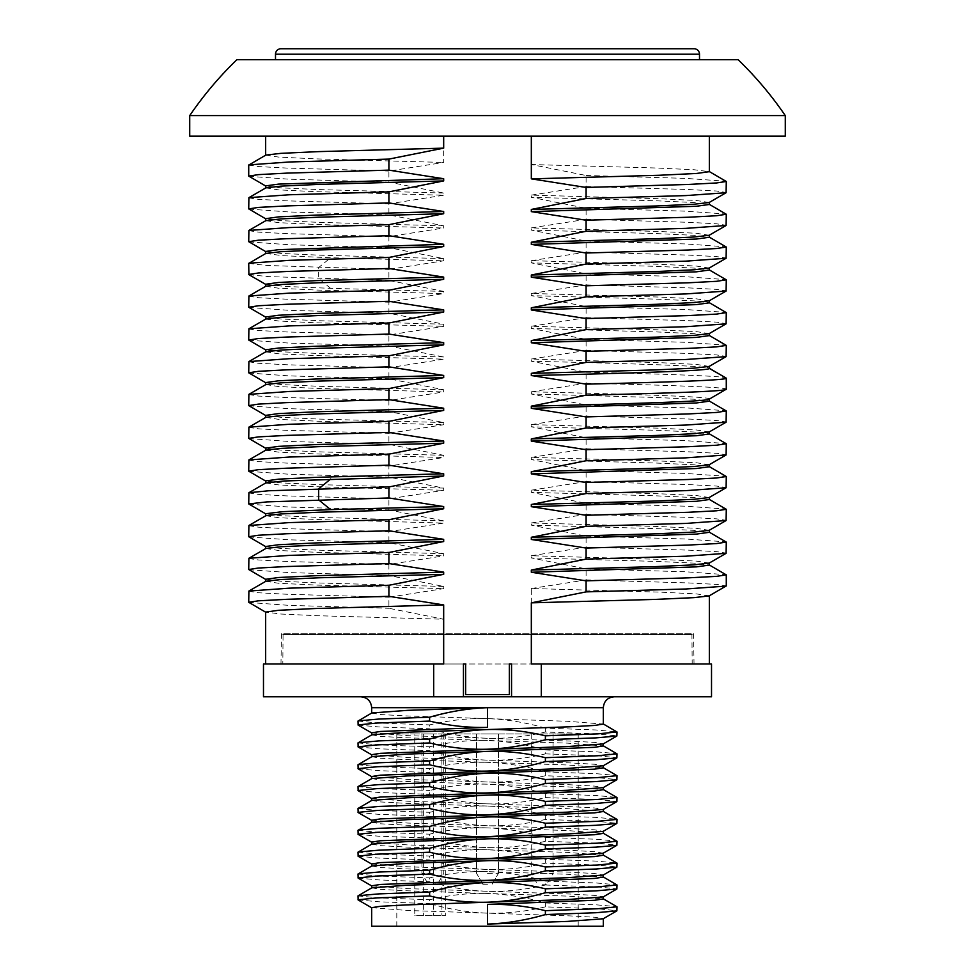 <?xml version="1.0" encoding="UTF-8"?>
<svg xmlns="http://www.w3.org/2000/svg" width="975" height="975" viewBox="0 0 975 975"><rect width="100%" height="100%" fill="white"/><g stroke="black" fill="none" stroke-linecap="round" stroke-linejoin="round"><path stroke-width="0.73" stroke-dasharray="4.88 3.66" d="M738.112 59.682L236.888 59.682M699.502 59.682L275.498 59.682L699.502 59.682M785.277 115.586L189.723 115.586M189.723 136.171L785.277 136.171M443.674 136.171L265.663 136.171L531.326 136.171L443.674 136.171L443.674 162.459L388.903 171.052L388.903 182.093L443.674 193.05L443.674 195.232L388.903 203.836L388.903 214.878L443.674 225.834L443.674 228.016L388.903 236.62L388.903 247.65L443.674 258.619L443.674 260.8L388.903 269.405L388.903 280.434L443.674 291.403L443.674 293.585L388.903 302.177L388.903 313.219L443.674 324.188L443.674 326.369L388.903 334.961L388.903 346.003L443.674 356.972L443.674 359.153L388.903 367.746L388.903 378.788L443.674 389.756L443.674 391.938L388.903 400.53L388.903 411.572L443.674 422.541L443.674 424.722L388.903 433.314L388.903 444.356L443.674 455.313L443.674 457.507L388.903 466.099L388.903 477.141L443.674 488.097L443.674 490.291L388.903 498.883L388.903 509.925L443.674 520.882L443.674 523.075L388.903 531.668L388.903 542.709L443.674 553.666L443.674 555.86L388.903 564.452L388.903 575.494L443.674 586.45L443.674 588.632L388.903 597.236L388.903 608.278L443.674 619.235L318.74 615.761L280.958 614.031L265.663 612.081M531.326 136.171L709.337 136.171L531.326 136.171L531.326 164.531L656.26 168.005L694.042 169.735L709.337 171.685M265.846 155.086L278.582 157.085L315.839 158.876L443.674 162.459M248.723 165.08L258.448 166.567L286.808 168.066L388.903 171.052M443.674 633.774L443.674 663.987L433.692 663.987L433.692 696.772L263.482 696.772M531.326 633.774L531.326 663.987L541.308 663.987L541.308 696.772L433.692 696.772M709.154 595.896L696.418 593.897L659.161 592.105L531.326 588.522L531.326 602.842M531.326 588.522L586.097 579.93L586.097 568.888L531.326 557.932L656.26 561.405L694.042 563.136L709.337 565.086M709.154 563.111L696.418 561.112L659.161 559.321L531.326 555.738L531.326 557.932M531.326 555.738L586.097 547.146L586.097 536.104L531.326 525.147L656.26 528.621L694.042 530.351L709.337 532.301M709.154 530.327L696.418 528.328L659.161 526.537L531.326 522.966L531.326 525.147M531.326 522.966L586.097 514.361L586.097 503.319L531.326 492.363L656.26 495.836L694.042 497.567L709.337 499.517M709.154 497.543L696.418 495.544L659.161 493.752L531.326 490.181L531.326 492.363M531.326 490.181L586.097 481.577L586.097 470.547L531.326 459.578L656.26 463.052L694.042 464.783L709.337 466.732M709.154 464.758L696.418 462.759L659.161 460.968L531.326 457.397L531.326 459.578M531.326 457.397L586.097 448.793L586.097 437.763L531.326 426.794L656.26 430.268L694.042 432.01L709.337 433.948M709.154 431.986L696.418 429.975L659.161 428.183L531.326 424.612L531.326 426.794M531.326 424.612L586.097 416.02L586.097 404.978L531.326 394.01L656.26 397.483L694.042 399.226L709.337 401.176M709.154 399.202L709.337 398.982C711.238 396.593 632.361 394.217 531.326 391.828L531.326 394.01M531.326 391.828L586.097 383.236L586.097 372.194L531.326 361.225C632.361 363.614 711.238 366.003 709.337 368.392L709.337 368.282M709.154 366.417L696.418 364.406L659.161 362.627L531.326 359.044L531.326 361.225M531.326 359.044L586.097 350.452L586.097 339.41L531.326 328.441L656.26 331.914L694.042 333.657L709.337 335.607M709.154 333.633L696.418 331.634L659.161 329.842L531.326 326.259L531.326 328.441M531.326 326.259L586.097 317.667L586.097 306.625L531.326 295.657L656.26 299.13L694.042 300.873L709.337 302.823M709.154 300.848L696.418 298.85L659.161 297.058L531.326 293.475L531.326 295.657M531.326 293.475L586.097 284.883L586.097 273.841L531.326 262.884L656.26 266.358L694.042 268.088L709.337 270.038M709.154 268.064L696.418 266.065L659.161 264.274L531.326 260.691L531.326 262.884M531.326 260.691L586.097 252.098L586.097 241.057L531.326 230.1L656.26 233.573L694.042 235.304L709.337 237.254M709.154 235.28L696.418 233.281L659.161 231.489L531.326 227.906L531.326 230.1M531.326 227.906L586.097 219.314L586.097 208.272L531.326 197.316L656.26 200.789L694.042 202.52L709.337 204.47M709.154 202.495L696.418 200.497L659.161 198.705L531.326 195.122L531.326 197.316M531.326 195.122L586.097 186.53L586.097 175.488L531.326 164.531M443.674 663.987L265.663 663.987L443.674 663.987M248.893 602.489L289.283 605.378L388.903 608.278M248.723 591.252L258.448 592.751L286.808 594.25L388.903 597.236M265.846 581.271L278.582 583.269L315.839 585.061L443.674 588.632M443.674 586.45L318.74 582.977L280.958 581.246L265.663 579.296M248.893 569.717L289.283 572.605L388.903 575.494M248.723 558.48L258.448 559.967L286.808 561.466L388.903 564.452M265.846 548.486L278.582 550.485L315.839 552.277L443.674 555.86M443.674 553.666L318.74 550.192L280.958 548.462L265.663 546.512M248.893 536.933L289.283 539.821L388.903 542.709M248.723 525.696L258.448 527.183L286.808 528.682L388.903 531.668M265.846 515.702L278.582 517.701L315.839 519.492L443.674 523.075M443.674 520.882L318.727 517.408L280.958 515.678L265.663 513.727M248.893 504.148L289.283 507.037L388.903 509.925M248.723 492.911L258.436 494.398L286.796 495.897L388.903 498.883M265.846 482.918L278.582 484.916L315.839 486.708L443.674 490.291M443.674 488.097L318.74 484.624L280.958 482.893L265.663 480.943M248.893 471.364L289.283 474.252L388.903 477.141M248.723 460.127L258.448 461.614L286.808 463.113L388.903 466.099M265.846 450.133L278.582 452.132L315.839 453.923L443.674 457.507M443.674 455.313L318.74 451.839L280.958 450.109L265.663 448.159M248.893 438.579L289.283 441.468L388.903 444.356M248.723 427.342L258.448 428.829L286.808 430.328L388.903 433.314M265.846 417.349L278.582 419.347L315.839 421.139L443.674 424.722M443.674 422.541L318.74 419.067L280.958 417.324L265.663 415.374M248.893 405.795L289.283 408.683L388.903 411.572M248.723 394.558L258.448 396.057L286.808 397.544L388.903 400.53M265.846 384.564L278.582 386.563L315.839 388.355L443.674 391.938M443.674 389.756L318.74 386.283L280.958 384.54L265.663 382.59M248.893 373.011L289.283 375.899L388.903 378.788M248.723 361.774L258.448 363.273L286.808 364.76L388.903 367.746M265.846 351.78L278.582 353.791L315.839 355.57L443.674 359.153M443.674 356.972L318.74 353.498L280.958 351.756L265.663 349.806M248.893 340.226L289.283 343.115L388.903 346.003M248.723 328.989L258.448 330.488L286.808 331.975L388.903 334.961M265.846 318.996L278.582 321.007L315.839 322.786L443.674 326.369M443.674 324.188L318.74 320.714L280.958 318.971L265.663 317.021M248.893 307.442L289.283 310.33L388.903 313.219M248.723 296.205L258.448 297.704L286.808 299.191L388.903 302.177M265.846 286.211L278.582 288.222L315.839 290.014L443.674 293.585M443.674 291.403L330.635 288.344L284.31 286.394L265.663 284.249M248.893 274.658L268.661 276.608L388.903 280.434M248.723 263.421L266.906 265.468L388.903 269.405M265.846 253.439L282.555 255.694L330.635 257.741L443.674 260.8M443.674 258.619L318.74 255.145L280.958 253.415L265.663 251.465M531.326 663.987L709.337 663.987L531.326 663.987M586.097 579.93L688.192 582.916L716.552 584.415L726.277 585.902M586.097 568.888L685.717 571.777L726.107 574.665M586.097 547.146L688.192 550.132L716.552 551.631L726.277 553.117M586.097 536.104L685.717 538.992L726.107 541.881M586.097 514.361L688.192 517.347L716.552 518.846L726.277 520.333M586.097 503.319L685.717 506.208L726.107 509.108M586.097 481.577L688.192 484.563L716.552 486.062L726.277 487.561M586.097 470.547L685.717 473.436L726.107 476.324M586.097 448.793L688.192 451.791L716.552 453.278L726.277 454.777M586.097 437.763L685.717 440.651L726.107 443.54M586.097 416.02L688.192 419.006L716.552 420.493L726.277 421.992M586.097 404.978L685.717 407.867L726.107 410.755M586.097 350.452L688.192 353.438L716.552 354.924L726.277 356.423M586.097 339.41L685.717 342.298L726.107 345.187M586.097 317.667L688.192 320.653L716.552 322.14L726.277 323.639M586.097 306.625L685.717 309.514L726.107 312.402M586.097 284.883L688.192 287.869L716.552 289.368L726.277 290.855M586.097 273.841L685.717 276.729L726.107 279.618M586.097 252.098L688.192 255.084L716.552 256.583L726.277 258.07M586.097 241.057L685.717 243.945L726.107 246.833M586.097 219.314L688.192 222.3L716.552 223.799L726.277 225.286M586.097 208.272L685.717 211.161L726.107 214.049M586.097 186.53L688.192 189.516L716.552 191.015L726.277 192.502M586.097 175.488L685.717 178.376L726.107 181.265M586.097 372.194C670.057 374.181 727.338 376.179 726.277 378.166M586.097 383.236C670.057 385.222 727.338 387.209 726.277 389.208L709.337 399.092M541.308 663.987L711.518 663.987M541.308 696.772L711.518 696.772M487.5 696.772L360.738 696.772L487.5 696.772M511.546 696.772L511.546 663.987L509.352 663.987L509.352 694.578L465.648 694.578L465.648 663.987L463.454 663.987L463.454 696.772M280.971 663.987L281.495 633.774L487.5 633.774L281.495 633.774L283.067 634.518L691.933 634.518L283.067 634.518L282.811 663.987L463.454 663.987L280.971 663.987L694.029 663.987L282.811 663.987M694.029 663.987L693.505 633.774L487.5 633.774L693.505 633.774L691.933 634.518L692.189 663.987M433.692 663.987L263.482 663.987M371.816 712.981L380.482 714.529L405.588 715.894L487.5 718.624C468.512 718.1 449.219 720.196 429.609 724.9L429.609 728.788C449.219 734.467 468.512 737.636 487.5 738.294L569.412 741.024L594.518 742.389L603.184 743.937M358.008 721.049L377.349 722.975L429.609 724.9M358.142 725.108L378.958 726.948L429.609 728.788M371.67 732.834L407.745 735.65L487.5 738.294C506.488 738.818 525.781 736.722 545.391 732.018L597.651 733.943L616.992 735.869M371.816 734.833L380.482 736.381L405.588 737.746L487.5 740.476C468.487 739.964 449.195 742.048 429.609 746.753L429.609 750.652C449.219 756.32 468.512 759.488 487.5 760.147L569.412 762.877L594.518 764.242L603.184 765.789M358.008 742.901L377.349 744.827L429.609 746.753M545.391 732.018L545.391 728.118L596.042 729.97L616.858 731.811M545.391 728.118C525.781 722.451 506.488 719.282 487.5 718.624L567.255 721.268L603.33 724.084M371.67 754.687L407.745 757.502L487.5 760.147C506.513 760.671 525.805 758.574 545.391 753.87L545.391 749.982C525.781 744.303 506.488 741.134 487.5 740.476L567.255 743.121L603.33 745.936M545.391 749.982L596.042 751.822L616.858 753.663M545.391 753.87L597.651 755.796L616.992 757.721M358.142 746.96L378.958 748.8L429.609 750.652M371.816 756.685L380.482 758.233L405.588 759.598L487.5 762.328C468.512 761.816 449.219 763.9 429.609 768.605L429.609 772.505C449.219 778.184 468.512 781.341 487.5 781.999C506.488 782.523 525.781 780.427 545.391 775.734L597.651 777.66L616.992 779.586M358.008 764.753L377.349 766.679L429.609 768.605M358.142 768.812L378.958 770.664L429.609 772.505M371.67 776.539L407.745 779.366L569.412 784.741L594.518 786.106L603.33 787.556M371.816 778.55L380.482 780.085L405.588 781.463L567.255 786.825L603.33 789.652M545.391 775.734L545.391 771.834C525.781 766.155 506.488 762.986 487.5 762.328L567.255 764.973L603.33 767.8M545.391 771.834L596.042 773.675L616.858 775.527M545.391 793.687C525.781 788.019 506.488 784.851 487.5 784.193C468.512 783.668 449.219 785.765 429.609 790.469L429.609 794.357C449.219 800.036 468.512 803.205 487.5 803.863C506.488 804.375 525.781 802.291 545.391 797.587L545.391 793.687L596.042 795.527L616.858 797.379M371.67 798.391L407.745 801.218L569.412 806.593L594.518 807.958L603.184 809.506M545.391 797.587L597.651 799.512L616.992 801.438M358.142 790.664L378.958 792.517L429.609 794.357M371.816 800.402L380.482 801.95L405.588 803.315L487.5 806.045C468.487 805.533 449.195 807.617 429.609 812.321L429.609 816.221C449.219 821.888 468.512 825.057 487.5 825.715L569.412 828.445L594.518 829.81L603.184 831.358M358.008 808.47L377.349 810.396L429.609 812.321M358.142 812.528L378.958 814.369L429.609 816.221M371.67 820.255L407.745 823.071L487.5 825.715C506.513 826.227 525.805 824.143 545.391 819.439L597.651 821.364L616.992 823.29M371.816 822.254L380.482 823.802L405.588 825.167L487.5 827.897C468.512 827.385 449.219 829.469 429.609 834.173L429.609 838.073C449.219 843.741 468.512 846.909 487.5 847.568C506.488 848.092 525.781 845.995 545.391 841.291L597.651 843.217L616.992 845.142M358.008 830.322L377.349 832.248L429.609 834.173M545.391 819.439L545.391 815.539L596.042 817.391L616.858 819.232M545.391 815.539C525.781 809.872 506.488 806.703 487.5 806.045L567.255 808.689L603.33 811.505M545.391 841.291L545.391 837.403C525.781 831.724 506.488 828.555 487.5 827.897L567.255 830.542L603.33 833.369M545.391 837.403L596.042 839.243L616.858 841.084M603.184 853.21L594.518 851.662L569.412 850.297L407.745 844.923L371.67 842.108M358.142 834.381L378.958 836.221L429.609 838.073M371.816 844.106L380.482 845.654L405.588 847.019L487.5 849.761C468.512 849.237 449.219 851.321 429.609 856.026L429.609 859.926C449.219 865.605 468.512 868.762 487.5 869.42L569.412 872.162L594.518 873.527L603.184 875.075M358.008 852.174L377.349 854.1L429.609 856.026M358.142 856.233L378.958 858.085L429.609 859.926M371.67 863.96L407.745 866.787L487.5 869.42C506.488 869.944 525.781 867.86 545.391 863.155L597.651 865.081L616.992 867.007M371.816 865.971L380.482 867.518L405.588 868.883L487.5 871.613C468.487 871.089 449.195 873.186 429.609 877.89L429.609 881.778C449.219 887.457 468.512 890.626 487.5 891.284L569.412 894.014L594.518 895.379L603.184 896.927M358.008 874.039L377.349 875.964L429.609 877.89M545.391 863.155L545.391 859.255L596.042 861.096L616.858 862.948M545.391 859.255C525.781 853.576 506.488 850.419 487.5 849.761L567.255 852.394L603.33 855.221M371.67 885.812L407.745 888.639L487.5 891.284C506.513 891.796 525.805 889.712 545.391 885.007L545.391 881.108C525.781 875.44 506.488 872.272 487.5 871.613L567.255 874.258L603.33 877.073M545.391 881.108L596.042 882.96L616.858 884.8M545.391 885.007L597.651 886.933L616.992 888.859M358.142 878.097L378.958 879.938L429.609 881.778M371.816 887.823L380.482 889.371L405.588 890.736L487.5 893.466C468.512 892.942 449.219 895.038 429.609 899.742L429.609 903.642C449.219 909.309 468.512 912.478 487.5 913.136C506.488 913.66 525.781 911.564 545.391 906.86L597.651 908.785L616.992 910.711M358.008 895.891L377.349 897.817L429.609 899.742M358.142 899.949L378.958 901.79L429.609 903.642M371.67 907.676L407.745 910.492L569.412 915.866L594.518 917.231L603.33 918.694M603.33 926.25L371.67 926.25M545.391 906.86L545.391 902.96C525.781 897.293 506.488 894.124 487.5 893.466L567.255 896.11L603.33 898.926M545.391 902.96L596.042 904.812L616.858 906.652M414.765 733.919L578.199 733.919L396.801 733.919L414.765 733.919L414.765 915.318L445.746 915.318L414.765 915.318M433.314 733.919L433.314 915.318M432.863 733.919L421.931 733.919L432.863 733.919M487.5 733.919L498.432 733.919L487.5 733.919M542.137 733.919L553.069 733.919L542.137 733.919M432.863 873.368L421.931 873.368L432.863 873.368M432.863 884.727L428.488 884.727L432.863 884.727M487.5 873.368L498.432 873.368L487.5 873.368M487.5 884.727L483.125 884.727L487.5 884.727M542.137 873.368L553.069 873.368L542.137 873.368M542.137 884.727L546.512 884.727L542.137 884.727M358.008 786.606L377.349 788.543L429.609 790.469M248.893 241.873L289.283 244.762L388.903 247.65M248.723 230.636L258.448 232.135L286.808 233.634L388.903 236.62M265.846 220.655L278.582 222.653L315.839 224.445L443.674 228.016M443.674 225.834L318.74 222.361L280.958 220.63L265.663 218.68M248.893 209.089L289.283 211.989L388.903 214.878M248.723 197.864L258.448 199.351L286.808 200.85L388.903 203.836M265.846 187.87L278.582 189.869L315.839 191.661L443.674 195.232M443.674 193.05L318.74 189.577L280.958 187.846L265.663 185.896M248.893 176.317L289.283 179.205L388.903 182.093M694.029 48.75L280.971 48.75M330.635 288.344L318.667 278.558L318.667 267.528L330.635 257.741M603.33 707.692L371.67 707.692M423.369 733.919L423.369 915.318M441.907 733.919L441.907 915.318M699.502 54.21L275.498 54.21M578.199 733.919L578.199 926.25M396.801 733.919L396.801 926.25M445.746 733.919L445.746 915.318M443.783 733.919L443.783 873.368L437.227 884.727M421.931 733.919L421.931 873.368L428.488 884.727M498.432 733.919L498.432 873.368L491.875 884.727L498.432 873.368L498.432 733.919L498.432 873.368L491.875 884.727M476.568 733.919L476.568 873.368L483.125 884.727L476.568 873.368L476.568 733.919L476.568 873.368L483.125 884.727M553.069 733.919L553.069 873.368L546.512 884.727M531.217 733.919L531.217 873.368L537.773 884.727"/><path stroke-width="1.46" d="M189.723 115.586A360.616 360.616 0 0 1 236.888 59.682L738.112 59.682A360.616 360.616 0 0 1 785.277 115.586L785.277 136.171L189.723 136.171L189.723 115.586L785.277 115.586M443.674 136.171L443.674 148.139L318.74 151.613L280.958 153.343L265.846 155.086L248.723 165.08L248.723 176.109L265.846 186.103M265.663 187.968L265.663 185.896L278.582 184.104L443.674 178.73L388.903 170.137L388.903 159.096L289.283 161.984L248.893 164.873M388.903 159.096L443.674 148.139M443.674 619.235L443.674 633.774M531.326 136.171L531.326 178.852L586.097 187.444L586.097 198.486L531.326 209.442L531.326 211.624L586.097 220.228L586.097 231.27L531.326 242.227L531.326 244.408L586.097 253.012L586.097 264.042L531.326 275.011L531.326 277.192L586.097 285.797L586.097 296.827L531.326 307.795L531.326 309.977L586.097 318.569L586.097 329.611L531.326 340.58L531.326 342.761L586.097 351.353L586.097 362.395L531.326 373.364L531.326 375.546L586.097 384.138L586.097 395.18L531.326 406.148L531.326 408.33L586.097 416.922L586.097 427.964L531.326 438.921L531.326 441.114L586.097 449.707L586.097 460.748L531.326 471.705L531.326 473.899L586.097 482.491L586.097 493.533L531.326 504.489L531.326 506.683L586.097 515.275L586.097 526.317L531.326 537.274L531.326 539.467L586.097 548.06L586.097 559.102L531.326 570.058L531.326 572.24L586.097 580.844L586.097 591.886L531.326 602.842L531.326 633.774M433.692 663.987L433.692 696.772L263.482 696.772L263.482 663.987L443.674 663.987L443.674 604.914L388.903 596.322L286.808 599.308L258.448 600.807L248.723 602.294L265.846 612.288M265.663 663.987L265.663 612.081L278.582 610.289L315.839 608.497L443.674 604.914M388.903 596.322L388.903 585.28L289.283 588.169L248.893 591.057L248.723 602.294M388.903 585.28L443.674 574.324L318.74 577.797L280.958 579.528L265.846 581.271L248.893 591.057M265.663 581.368L265.663 579.296L278.582 577.505L315.839 575.713L443.674 572.13L443.674 574.324M443.674 572.13L388.903 563.538L286.808 566.524L258.448 568.023L248.723 569.51L265.846 579.503M388.903 563.538L388.903 552.496L289.283 555.384L248.893 558.273L248.723 569.51M388.903 552.496L443.674 541.539L318.74 545.013L280.958 546.743L265.846 548.486L248.893 558.273M265.663 548.584L265.663 546.512L278.582 544.72L315.839 542.929L443.674 539.346L443.674 541.539M443.674 539.346L388.903 530.753L286.808 533.739L258.448 535.238L248.723 536.725L265.846 546.719M388.903 530.753L388.903 519.712L289.283 522.6L248.893 525.488L248.723 536.725M388.903 519.712L443.674 508.755L318.74 512.228L280.958 513.959L265.846 515.702L248.893 525.488M265.663 515.812L265.663 513.727L282.555 511.68L330.635 509.633L443.674 506.573L443.674 508.755M443.674 506.573L388.903 497.969L266.906 501.893L248.723 503.941L265.846 513.935M388.903 497.969L388.903 486.939L268.661 490.766L248.893 492.716L248.735 503.941M265.663 483.027L265.663 480.943L278.582 479.152L315.839 477.36L443.674 473.789L443.674 475.971L284.31 480.98L265.846 482.918L248.893 492.716M443.674 473.789L388.903 465.185L286.808 468.183L258.448 469.67L248.723 471.169L265.846 481.15M388.903 465.185L388.903 454.155L289.283 457.043L248.893 459.932L248.723 471.169M388.903 454.155L443.674 443.186L318.74 446.66L280.958 448.403L265.846 450.133L248.893 459.932M265.663 450.243L265.663 448.159L278.582 446.367L315.839 444.576L443.674 441.005L443.674 443.186M443.674 441.005L388.903 432.4L286.808 435.398L258.448 436.885L248.723 438.384L265.846 448.378M388.903 432.4L388.903 421.371L289.283 424.259L248.893 427.148L248.723 438.384M388.903 421.371L443.674 410.402L318.74 413.875L280.958 415.618L265.846 417.349L248.893 427.148M265.663 417.458L265.663 415.374L278.582 413.583L315.839 411.803L443.674 408.22L443.674 410.402M443.674 408.22L388.903 399.628L286.808 402.614L258.448 404.101L248.723 405.6L265.846 415.594M388.903 399.628L388.903 388.586L289.283 391.475L248.893 394.363L248.723 405.6M388.903 388.586L443.674 377.617L318.74 381.091L280.958 382.834L265.846 384.564L248.893 394.363M265.663 384.674L265.663 382.59L278.582 380.798L315.839 379.019L443.674 375.436L443.674 377.617M443.674 375.436L388.903 366.844L286.808 369.83L258.448 371.317L248.723 372.816L265.846 382.809M388.903 366.844L388.903 355.802L289.283 358.69L248.893 361.579L248.723 372.816M388.903 355.802L443.674 344.833L318.74 348.307L280.958 350.049L265.846 351.78L248.893 361.579M265.663 351.89L265.663 349.806L278.582 348.026L315.839 346.235L443.674 342.652L443.674 344.833M443.674 342.652L388.903 334.059L286.808 337.045L258.448 338.532L248.723 340.031L265.846 350.025M388.903 334.059L388.903 323.018L289.283 325.906L248.893 328.794L248.723 340.031M388.903 323.018L443.674 312.049L318.74 315.522L280.958 317.265L265.846 318.996L248.893 328.794M265.663 319.105L265.663 317.021L278.582 315.242L315.839 313.45L443.674 309.867L443.674 312.049M443.674 309.867L388.903 301.275L286.808 304.261L258.448 305.748L248.723 307.247L265.846 317.241M388.903 301.275L388.903 290.233L289.283 293.122L248.893 296.01L248.723 307.247M388.903 290.233L443.674 279.277L318.74 282.738L280.958 284.481L265.846 286.211L248.893 296.01M265.663 286.321L265.663 284.249L278.582 282.457L315.839 280.666L443.674 277.083L443.674 279.277M265.663 253.537L265.663 251.465L278.582 249.673L443.674 244.298L443.674 246.492L318.727 249.966L280.958 251.696L265.846 253.439L248.723 263.421L248.893 274.658L265.846 284.456M443.674 277.083L388.903 268.491L388.903 257.449L443.674 246.492M388.903 257.449L289.283 260.337L248.893 263.226M388.903 268.491L286.796 271.477L258.436 272.976L248.723 274.462M709.154 564.878L726.277 574.872L726.277 585.902L709.154 595.896L694.042 597.638L656.26 599.369L531.326 602.842L531.326 663.987L541.308 663.987L541.308 696.772L463.454 696.772L463.454 663.987L465.648 663.987L465.648 694.578L509.352 694.578L509.352 663.987L511.546 663.987L511.546 696.772M433.692 696.772L463.454 696.772M388.903 486.939L443.674 475.971M443.674 244.298L388.903 235.706L388.903 224.664L443.674 213.708L318.74 217.181L280.958 218.912L265.846 220.655L248.893 230.441L248.723 241.678L265.846 251.672M265.663 220.752L265.663 218.68L278.582 216.889L315.839 215.097L443.674 211.514L443.674 213.708M443.674 211.514L388.903 202.922L388.903 191.88L443.674 180.923L318.74 184.397L280.958 186.127L265.846 187.87L248.893 197.657L248.723 208.894L265.846 218.887M443.674 178.73L443.674 180.923M726.107 586.097L685.717 588.997L586.097 591.886M726.277 574.872L716.552 576.359L688.192 577.858L586.097 580.844M709.337 563.014L709.337 565.086L696.418 566.877L531.326 572.24M531.326 570.058L656.26 566.585L694.042 564.854L709.154 563.111L726.107 553.325L685.717 556.213L586.097 559.102M709.154 532.094L726.277 542.088L726.107 553.325M726.277 542.088L716.552 543.575L688.192 545.074L586.097 548.06M709.337 530.229L709.337 532.301L696.418 534.093L531.326 539.467M531.326 537.274L656.26 533.8L694.042 532.07L709.154 530.327L726.107 520.54L685.717 523.429L586.097 526.317M709.154 499.31L726.277 509.303L726.107 520.54M726.277 509.303L716.552 510.79L688.192 512.289L586.097 515.275M709.337 497.445L709.337 499.517L696.418 501.308L531.326 506.683M531.326 504.489L656.26 501.016L694.042 499.285L709.154 497.543L726.107 487.756L685.717 490.644L586.097 493.533M709.154 466.525L726.277 476.519L726.107 487.756M726.277 476.519L716.552 478.006L688.192 479.505L586.097 482.491M709.337 464.661L709.337 466.732L696.418 468.524L531.326 473.899M531.326 471.705L656.26 468.232L694.042 466.501L709.154 464.758L726.107 454.972L685.717 457.86L586.097 460.748M709.154 433.741L726.277 443.735L726.107 454.972M726.277 443.735L716.552 445.222L688.192 446.721L586.097 449.707M709.337 431.876L709.337 433.948L696.418 435.74L531.326 441.114M531.326 438.921L656.26 435.459L694.042 433.717L709.154 431.986L726.107 422.187L685.717 425.076L586.097 427.964M709.154 400.957L726.277 410.95L726.107 422.187M726.277 410.95L716.552 412.449L688.192 413.936L586.097 416.922M709.337 399.092L709.337 401.176L696.418 402.955L531.326 408.33M709.337 398.982C711.238 401.371 632.361 403.76 531.326 406.148M586.097 395.18C670.057 393.193 727.338 391.194 726.277 389.208L709.154 399.202M709.154 368.172L726.277 378.166C727.338 380.153 670.057 382.151 586.097 384.138M726.277 389.208L726.277 378.166L709.337 368.392C711.238 370.768 632.361 373.157 531.326 375.546M531.326 373.364L656.26 369.891L694.042 368.148L709.154 366.417L726.107 356.618L685.717 359.507L586.097 362.395M709.154 335.388L726.277 345.382L726.107 356.618M726.277 345.382L716.552 346.881L688.192 348.367L586.097 351.353M709.337 333.523L709.337 335.607L696.418 337.399L531.326 342.761M531.326 340.58L656.26 337.106L694.042 335.363L709.154 333.633L726.107 323.834L685.717 326.722L586.097 329.611M709.154 302.603L726.277 312.597L726.107 323.834M726.277 312.597L716.552 314.096L688.192 315.583L586.097 318.569M709.337 300.739L709.337 302.823L696.418 304.614L531.326 309.977M531.326 307.795L656.26 304.322L694.042 302.579L709.154 300.848L726.107 291.05L685.717 293.938L586.097 296.827M709.154 269.831L726.277 279.813L726.107 291.05M726.277 279.813L716.552 281.312L688.192 282.799L586.097 285.797M709.337 267.954L709.337 270.038L696.418 271.83L531.326 277.192M531.326 275.011L656.26 271.538L694.042 269.795L709.154 268.064L726.107 258.265L685.717 261.154L586.097 264.042M709.154 237.047L726.277 247.028L726.107 258.265M726.277 247.028L716.552 248.527L688.192 250.027L586.097 253.012M709.337 235.17L709.337 237.254L696.418 239.046L531.326 244.408M531.326 242.227L656.26 238.753L694.042 237.022L709.154 235.28L726.107 225.481L685.717 228.369L586.097 231.27M709.154 204.262L726.277 214.244L726.107 225.481M726.277 214.244L716.552 215.743L688.192 217.242L586.097 220.228M709.337 202.386L709.337 204.47L696.418 206.261L531.326 211.624M531.326 209.442L656.26 205.969L694.042 204.238L709.154 202.495L726.107 192.709L685.717 195.597L586.097 198.486M709.154 171.478L726.277 181.472L726.107 192.709M726.277 181.472L716.552 182.959L688.192 184.458L586.097 187.444M709.337 136.171L709.337 171.685L696.418 173.477L659.161 175.268L531.326 178.852M541.308 696.772L711.518 696.772L711.518 663.987L541.308 663.987M360.738 696.772C367.38 697.418 371.024 701.062 371.67 707.692L487.5 707.692L487.5 727.362C468.512 727.886 449.219 725.79 429.609 721.086L429.609 717.198C449.219 711.518 468.512 708.35 487.5 707.692L407.745 710.336L371.816 712.981L358.008 721.049L358.142 725.108L371.816 733.005M429.609 717.198L378.958 719.038L358.142 720.878M429.609 721.086L377.349 723.011L358.008 724.937M487.5 727.362L380.482 731.457L371.67 732.834L371.67 734.918M487.5 707.692L603.33 707.692L603.33 724.084L594.518 725.449L569.412 726.814L487.5 729.556C506.488 729.032 525.781 731.116 545.391 735.82L545.391 739.72C525.781 745.4 506.488 748.556 487.5 749.214C468.512 749.738 449.219 747.654 429.609 742.95L429.609 739.05C449.219 733.371 468.512 730.214 487.5 729.556L407.745 732.188L371.816 734.833L358.008 742.901L358.142 746.96L371.816 754.869M429.609 739.05L378.958 740.89L358.142 742.743M603.184 723.901L616.992 731.969L616.858 736.027L603.184 743.937L567.255 746.582L380.482 753.322L371.67 754.687L371.67 756.783M616.858 736.027L596.042 737.88L545.391 739.72M616.992 731.969L597.651 733.895L545.391 735.82M603.33 743.852L603.33 745.936L594.518 747.313L487.5 751.408C506.488 750.884 525.781 752.98 545.391 757.685L545.391 761.572C525.781 767.252 506.488 770.421 487.5 771.079C468.512 771.591 449.219 769.507 429.609 764.802L429.609 760.902C449.219 755.235 468.512 752.066 487.5 751.408L407.745 754.053L371.816 756.685L358.008 764.753L358.142 768.812L371.816 776.722M603.184 745.765L616.992 753.833L597.651 755.759L545.391 757.685M616.992 753.833L616.858 757.892L603.184 765.789L567.255 768.434L380.482 775.174L371.67 776.539L371.67 778.635M616.858 757.892L596.042 759.732L545.391 761.572M429.609 742.95L377.349 744.876L358.008 746.801M429.609 760.902L378.958 762.755L358.142 764.595M429.609 764.802L377.349 766.728L358.008 768.653M603.33 765.704L603.33 767.8L594.518 769.165L407.745 775.905L371.816 778.55L358.008 786.606L358.142 790.664L371.816 798.574M603.184 767.618L616.992 775.686L597.651 777.611L545.391 779.537L545.391 783.437C525.781 789.104 506.488 792.273 487.5 792.931C468.512 793.455 449.219 791.359 429.609 786.654L429.609 782.754C449.219 777.087 468.512 773.918 487.5 773.26C506.488 772.736 525.781 774.832 545.391 779.537M371.67 800.487L371.67 798.391L380.482 797.026L567.255 790.286L603.184 787.654L616.858 779.744L596.042 781.584L545.391 783.437M616.992 775.686L616.858 779.744M603.33 787.556L603.33 789.652L594.518 791.017L487.5 795.112C506.488 794.601 525.781 796.685 545.391 801.389L545.391 805.289C525.781 810.968 506.488 814.125 487.5 814.783C468.512 815.307 449.219 813.211 429.609 808.507L429.609 804.619C449.219 798.939 468.512 795.771 487.5 795.112L407.745 797.757L371.816 800.402L358.008 808.47L358.142 812.528L371.816 820.426M603.184 789.47L616.992 797.538L597.651 799.463L545.391 801.389M616.992 797.538L616.858 801.596L603.184 809.506L567.255 812.151L380.482 818.89L371.67 820.255L371.67 822.352M616.858 801.596L596.042 803.449L545.391 805.289M429.609 786.654L377.349 788.58L358.008 790.506M429.609 804.619L378.958 806.459L358.142 808.312M429.609 808.507L377.349 810.432L358.008 812.37M603.33 809.408L603.33 811.505L594.518 812.87L487.5 816.977C506.488 816.453 525.781 818.549 545.391 823.241L545.391 827.141C525.781 832.821 506.488 835.989 487.5 836.648C468.512 837.159 449.219 835.075 429.609 830.371L429.609 826.471C449.219 820.792 468.512 817.635 487.5 816.977L407.745 819.609L371.816 822.254L358.008 830.322L358.142 834.381L371.816 842.29M429.609 826.471L378.958 828.311L358.142 830.164M603.184 811.334L616.992 819.39L616.858 823.448L603.184 831.358L567.255 834.003L380.482 840.743L371.67 842.108L371.67 844.204M616.858 823.448L596.042 825.301L545.391 827.141M616.992 819.39L597.651 821.316L545.391 823.241M603.33 831.273L603.33 833.369L594.518 834.734L487.5 838.829C506.488 838.305 525.781 840.401 545.391 845.106L545.391 848.993C525.781 854.673 506.488 857.842 487.5 858.5C468.512 859.024 449.219 856.928 429.609 852.223L429.609 848.323C449.219 842.656 468.512 839.487 487.5 838.829L407.745 841.474L371.816 844.106L358.008 852.174L358.142 856.233L371.816 864.142M603.184 833.186L616.992 841.254L597.651 843.18L545.391 845.106M371.67 866.056L371.67 863.96L380.482 862.595L567.255 855.855L603.184 853.21L616.858 845.313L596.042 847.153L545.391 848.993M616.992 841.254L616.858 845.313M429.609 830.371L377.349 832.297L358.008 834.222M429.609 848.323L378.958 850.176L358.142 852.016M429.609 852.223L377.349 854.149L358.008 856.074M603.33 853.125L603.33 855.221L594.518 856.586L487.5 860.681C506.488 860.157 525.781 862.253 545.391 866.958L545.391 870.858C525.781 876.525 506.488 879.694 487.5 880.352C468.512 880.876 449.219 878.78 429.609 874.075L429.609 870.188C449.219 864.508 468.512 861.339 487.5 860.681L407.745 863.326L371.816 865.971L358.008 874.039L358.142 878.097L371.816 885.995M429.609 870.188L378.958 872.028L358.142 873.868M603.184 855.038L616.992 863.107L616.858 867.165L603.184 875.075L567.255 877.707L380.482 884.447L371.67 885.812L371.67 887.908M616.858 867.165L596.042 869.005L545.391 870.858M616.992 863.107L597.651 865.032L545.391 866.958M603.33 874.977L603.33 877.073L594.518 878.438L487.5 882.533C506.488 882.022 525.781 884.106 545.391 888.81L545.391 892.71C525.781 898.389 506.488 901.546 487.5 902.204C468.512 902.728 449.219 900.632 429.609 895.94L429.609 892.04C449.219 886.36 468.512 883.192 487.5 882.533L407.745 885.178L371.816 887.823L358.008 895.891L358.142 899.949L371.816 907.859M603.184 876.891L616.992 884.959L597.651 886.884L545.391 888.81M616.992 884.959L616.858 889.017L603.184 896.927L567.255 899.572L405.588 904.946L380.482 906.311L371.67 907.676L371.67 926.25L603.33 926.25L603.33 918.694M616.858 889.017L596.042 890.87L545.391 892.71M429.609 874.075L377.349 876.001L358.008 877.927M429.609 892.04L378.958 893.88L358.142 895.733M429.609 895.94L377.349 897.865L358.008 899.791M603.33 896.829L603.33 898.926L594.518 900.291L487.5 904.398C506.488 903.874 525.781 905.97 545.391 910.674L545.391 914.562C525.781 920.242 506.488 923.41 487.5 924.068L567.255 921.424L603.184 918.779L616.858 910.869L596.042 912.722L545.391 914.562M603.184 898.755L616.992 906.811L597.651 908.749L545.391 910.674M616.992 906.811L616.858 910.882M429.609 782.754L378.958 784.607L358.142 786.447M388.903 235.706L286.808 238.692L258.448 240.191L248.723 241.678M388.903 224.664L289.283 227.553L248.893 230.441M388.903 202.922L286.808 205.908L258.448 207.407L248.723 208.894M388.903 191.88L289.283 194.768L248.893 197.657M388.903 170.137L286.808 173.123L258.448 174.623L248.723 176.109M275.498 59.682L275.498 54.21A5.46 5.46 0 0 1 280.971 48.75L694.029 48.75A5.46 5.46 0 0 1 699.502 54.21L275.498 54.21M699.502 59.682L699.502 54.21M330.635 509.633L318.667 499.846L318.667 488.816L330.635 479.03M487.5 904.398L487.5 924.068M265.663 136.171L265.663 155.196M709.337 595.786L709.337 663.987M709.337 366.308L709.337 368.392M371.67 707.692L371.67 713.066M603.33 707.692C603.976 701.062 607.62 697.418 614.262 696.772"/></g></svg>
